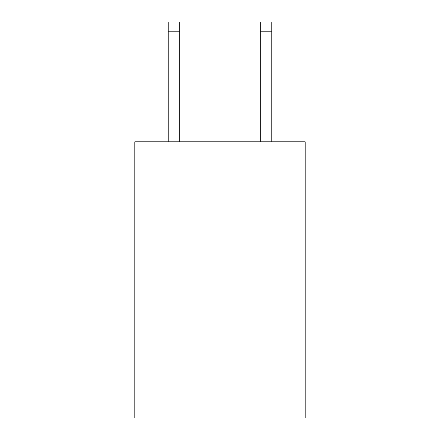 <?xml version="1.0" encoding="UTF-8"?>
<svg xmlns="http://www.w3.org/2000/svg" width="440" height="440" viewBox="0 0 440 440"><rect width="100%" height="100%" fill="white"/><g stroke="black" fill="none" stroke-linecap="round" stroke-linejoin="round"><path stroke-width="0.66" d="M305.168 141.785L305.168 418L134.833 418L134.833 141.785L305.168 141.785M179.718 141.785L179.718 31.207L168.212 31.207L168.212 22L179.718 22L179.718 31.207M168.212 141.785L168.212 31.207M271.788 141.785L271.788 22L260.282 22L260.282 141.785M260.282 31.207L271.788 31.207"/></g></svg>
